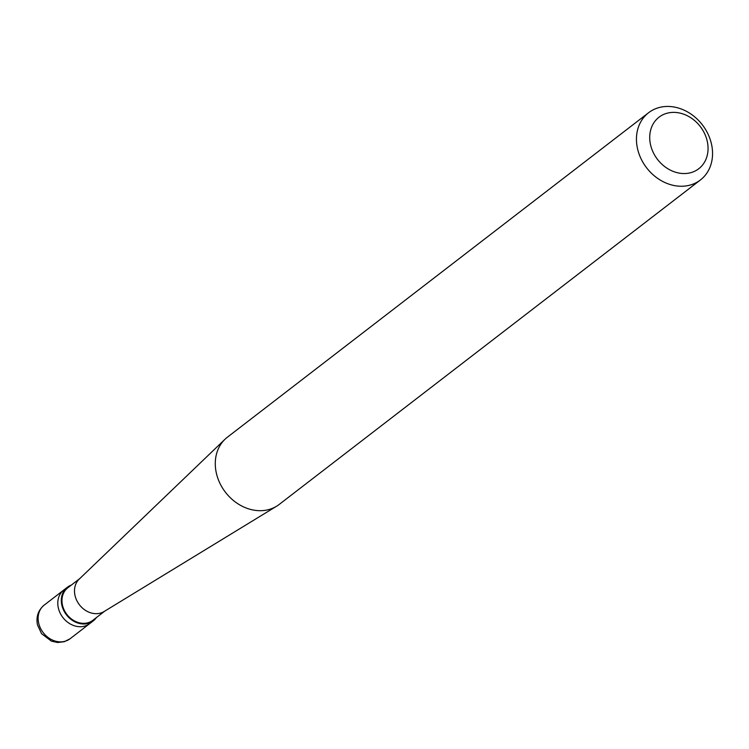 <?xml version="1.0" encoding="UTF-8"?>
<svg xmlns="http://www.w3.org/2000/svg" width="749" height="749" viewBox="0 0 749 749"><rect width="100%" height="100%" fill="white"/><g stroke="black" fill="none" stroke-linecap="round" stroke-linejoin="round"><path stroke-width="1.12" d="M70.106 638.728L64.367 641.696L57.589 642.511L51.4 641.144L41.541 633.645L37.45 624.788C35.943 616.773 38.19 610.21 44.2 605.098A21.225 17.592 -127.6 0 0 38.63 622.906A21.225 17.592 52.4 0 0 70.106 638.728L89.768 623.58A21.225 17.592 52.4 0 1 58.291 607.757A21.225 17.592 -127.6 0 1 63.871 589.95A21.225 17.592 -127.6 0 0 58.291 607.757A21.225 17.592 52.4 0 0 89.768 623.58L93.297 620.865A21.225 17.592 52.4 0 0 96.434 617.551M44.2 605.098L67.391 587.235A21.225 17.592 -127.6 0 0 61.821 605.042A21.225 17.592 52.4 0 0 93.297 620.865M79.75 578.612L67.822 587.796A20.513 17.012 -127.6 0 0 62.439 605.014A20.513 17.012 52.4 0 0 92.867 620.303L104.794 611.109M276.624 506.212A42.44 35.184 52.4 0 1 216.283 472.788A42.44 35.184 -127.6 0 1 225.028 439.232L79.197 579.136A20.513 17.012 -127.6 0 0 74.975 595.352A20.513 17.012 52.4 0 0 104.139 611.512L276.624 506.212A42.44 35.184 52.4 0 0 279.227 504.414L700.409 179.975A42.44 35.184 52.4 0 0 711.55 144.351A42.44 35.184 -127.6 0 0 648.597 112.725A42.44 35.184 -127.6 0 0 637.455 148.339A42.44 35.184 52.4 0 0 700.409 179.975M650.488 144.491A32.544 26.973 52.4 0 0 685.55 173.515A32.544 26.973 52.4 0 0 707.29 141.439A32.544 26.973 -127.6 0 0 672.227 112.416A32.544 26.973 -127.6 0 0 650.488 144.491M67.391 587.235A21.225 17.592 -127.6 0 1 71.389 585.044M225.028 439.232A42.44 35.184 -127.6 0 1 227.424 437.173L648.597 112.725"/></g></svg>
